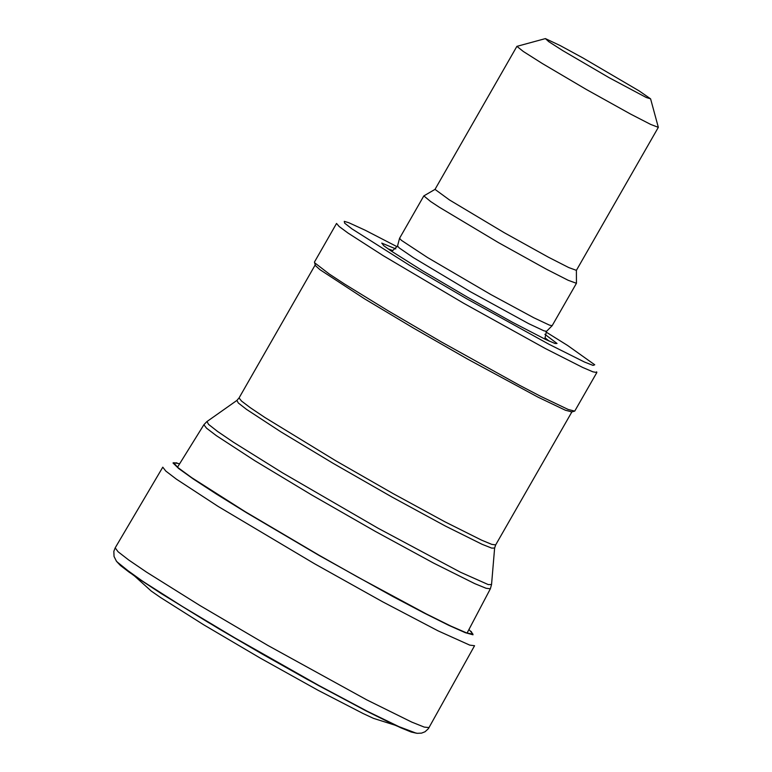 <?xml version="1.0" encoding="UTF-8"?>
<svg xmlns="http://www.w3.org/2000/svg" width="772" height="772" viewBox="0 0 772 772"><rect width="100%" height="100%" fill="white"/><g stroke="black" fill="none" stroke-linecap="round" stroke-linejoin="round"><path stroke-width="1.16" d="M179.664 463.769L173.632 462.708L177.734 467.436L191.717 477.675L245.004 511.566L319.299 555.357L358.169 577.302L426.279 613.914L450.858 626.082L466.761 632.972L472.927 634.111L468.951 629.45M176.904 462.872L173.005 462.968L178.67 468.517L193.55 479.171L216.729 494.263L246.722 512.83L319.203 555.512L392.697 596.438L423.896 612.91L448.638 625.262L465.362 632.712L473.014 634.787L471.132 631.371M116.852 561.717L134.608 576.066L151.273 591.091L160.634 597.567L203.557 624.702L260.405 658.178L318.054 690.274L363.178 713.569L373.503 718.365L394.888 725.13L416.253 733.188M650.661 99.096L658.333 127.341L576.394 270.354L568.723 267.546L548.564 257.279L504.126 232.633L449.439 199.929L435.012 189.381L424.002 195.808M658.333 127.341L650.709 124.437L630.599 114.082L586.17 89.369L542.378 63.555L523.271 51.444L516.902 46.349L435.012 189.381M639.158 90.913L650.593 98.845L646.241 97.494L609.195 77.731L562.836 50.653L548.767 41.669L545.399 38.6L560.231 45.596L582.947 57.948L639.158 90.913M571.898 411.881L565.403 410.241L537.949 397.126L467.639 359.105L413.493 328.1L364.712 298.928L319.917 269.65L315.41 265.597L314.445 262.065L336.544 223.446L339.13 226.485L348.095 233.105L383.124 255.609L463.673 303.271L545.534 348.626L582.677 367.443L592.915 371.834L596.843 372.519L574.725 411.129L568.144 409.45L540.303 396.152L519.556 385.296L441.488 341.996L388.094 310.778L344.775 284.173L329.412 274.128L314.648 262.789M315.217 264.892L239.05 397.956L241.53 401.064L250.302 407.703L264.95 417.527L335.579 460.662L392.736 493.395L444.846 521.766L481.564 540.139L491.725 544.356L495.663 544.916L494.63 548.043L491.677 548.101L482.095 544.299L445.299 526.012L391.867 496.965L332.935 463.219L280.844 431.828L246.461 409.343L238.326 403.003L236.888 400.427L239.05 397.956M596.64 371.824L596.843 372.519M545.978 331.979L567.642 345.499L594.739 364.789L593.031 365.397L584.452 362.02L548.931 344.244L466.356 298.581L409.411 265.23L351.878 228.821L344.621 223.137L344.283 221.352L348.809 222.722L365.166 230.21L397.252 246.799M544.887 334.295L557.027 343.472L555.068 343.521L545.543 339.41L512.502 322.3L467.234 297.037L422.545 270.779L391.066 250.939L383.79 245.718L381.754 243.093L395.804 248.912M552.154 325.688L549.481 325.137L533.799 317.755L490.895 294.576L427.456 257.481L401.382 240.314L399.558 238.297L423.828 195.895L430.631 201.521L439.393 207.282L498.422 242.591L546.393 269.196L568.153 280.275L576.443 283.295L552.154 325.688M576.394 270.364L576.443 283.295M116.688 561.524L120.432 565.5L134.608 576.066L161.483 593.736L218.476 628.553L262.644 654.28L307.188 679.36L366.053 710.896L394.888 725.13L411.187 732.02L416.504 733.226M116.147 560.8L120.432 565.5L129.3 572.293L161.107 593.456L207.736 622.107L262.663 654.251L318.18 685.362L366.488 711.08L400.832 727.803L411.187 732.02L417.401 733.332M115.192 547.85L113.841 551.353L114.044 556.496L116.456 561.225L119.95 564.93L142.637 581.229L182.723 606.686L234.62 637.759L318.518 685.295L367.028 711.118L401.517 727.909L411.91 732.145L417.256 733.323L421.57 733.12L425.063 731.75L428.383 728.681L474.558 645.72L469.743 645.122L438.042 630.84L382.642 601.793L314.503 563.734L218.119 506.422L176.354 479.132L165.748 471.017L162.786 467.176L115.192 547.85L118.077 551.758L128.683 559.98L146.506 572.11L199.929 605.528L267.749 645.373L366.748 699.857L411.765 722.1L424.233 727.089L429.058 727.61M467.06 633.079L490.355 588.814L486.022 588.254L474.712 583.613L433.71 563.155L375.433 531.454L311.502 494.842L254.683 460.623L216.285 435.611L206.558 428.199L203.885 424.745L206.732 421.715M490.355 588.814L491.552 584.5L488.3 584.607L460.334 572.168L378.058 528.222L282.446 472.792L233.424 442.221L217.511 431.403L208.556 424.388L206.993 421.531L236.647 400.6M544.993 337.721L549.027 341.031M387.901 248.758L392.803 250.562M546.528 331.342L543.922 330.812L528.608 323.613L470.302 291.681L413.261 257.549L399.298 247.986L397.522 246.007M545.148 38.668L517.23 46.272M177.492 467.234L203.885 424.745M494.601 548.332L491.552 584.5M571.898 411.891L495.663 544.916M571.183 412.084L574.001 411.312M392.562 250.688L397.503 246.085L399.539 238.374M552.096 325.736L546.47 331.4L545.003 337.991"/></g></svg>
